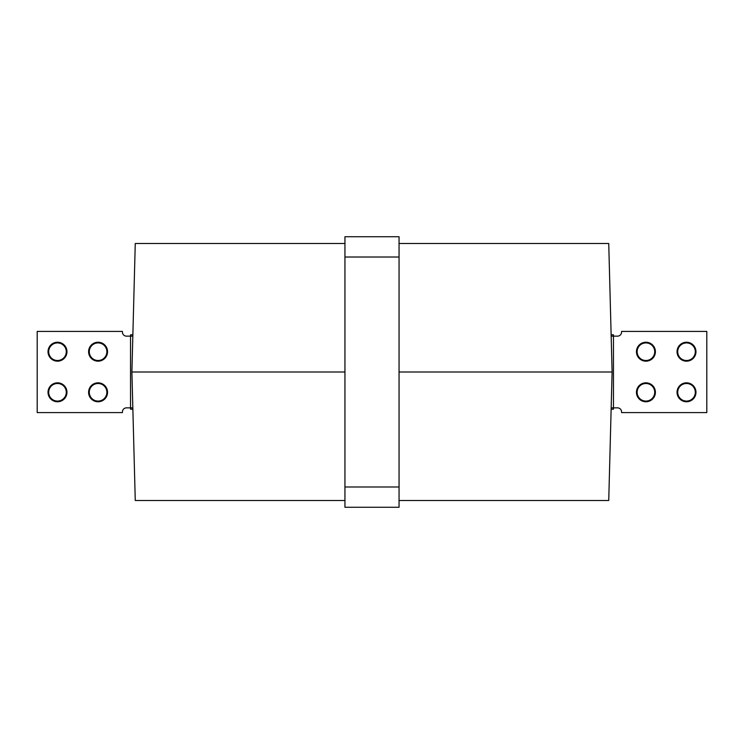 <?xml version="1.0" encoding="UTF-8"?>
<svg xmlns="http://www.w3.org/2000/svg" width="744" height="744" viewBox="0 0 744 744"><rect width="100%" height="100%" fill="white"/><g stroke="black" fill="none" stroke-linecap="round" stroke-linejoin="round"><path stroke-width="1.12" d="M132.869 334.8L130.535 334.8L130.535 409.2L132.869 409.2M611.131 409.2L613.465 409.2L613.465 334.8L611.131 334.8M344.946 486.985L344.946 507.269L399.054 507.269L399.054 486.985L344.946 486.985L344.946 236.732L399.054 236.732L399.054 486.985M344.946 243.493L135.259 243.493L131.893 372L135.259 500.507L344.946 500.507M399.054 243.493L608.741 243.493L612.107 372L399.054 372M612.107 372L608.741 500.507L399.054 500.507M131.893 372L344.946 372M89.28 392.293A8.788 8.788 0 0 1 98.069 383.495A8.788 8.788 0 0 1 106.866 392.293A8.788 8.788 0 0 1 98.069 401.081A8.788 8.788 0 0 1 89.28 392.293M88.601 392.293A9.467 9.467 0 0 1 98.069 382.825A9.467 9.467 0 0 1 107.545 392.293A9.467 9.467 0 0 1 98.069 401.76A9.467 9.467 0 0 1 88.601 392.293M89.28 351.707A8.788 8.788 0 0 1 98.069 342.919A8.788 8.788 0 0 1 106.866 351.707A8.788 8.788 0 0 1 98.069 360.505A8.788 8.788 0 0 1 89.28 351.707M88.601 351.707A9.467 9.467 0 0 1 98.069 342.24A9.467 9.467 0 0 1 107.545 351.707A9.467 9.467 0 0 1 98.069 361.175A9.467 9.467 0 0 1 88.601 351.707M48.695 351.707A8.788 8.788 0 0 1 57.493 342.919A8.788 8.788 0 0 1 66.281 351.707A8.788 8.788 0 0 1 57.493 360.505A8.788 8.788 0 0 1 48.695 351.707M48.025 351.707A9.467 9.467 0 0 1 57.493 342.24A9.467 9.467 0 0 1 66.96 351.707A9.467 9.467 0 0 1 57.493 361.175A9.467 9.467 0 0 1 48.025 351.707M48.695 392.293A8.788 8.788 0 0 1 57.493 383.495A8.788 8.788 0 0 1 66.281 392.293A8.788 8.788 0 0 1 57.493 401.081A8.788 8.788 0 0 1 48.695 392.293M48.025 392.293A9.467 9.467 0 0 1 57.493 382.825A9.467 9.467 0 0 1 66.96 392.293A9.467 9.467 0 0 1 57.493 401.76A9.467 9.467 0 0 1 48.025 392.293M132.832 407.852L126.48 407.852A4.055 4.055 0 0 0 122.425 411.906L122.425 412.585L37.2 412.585L37.2 331.415L122.425 331.415L122.425 332.094A4.055 4.055 0 0 0 126.48 336.149L132.832 336.149M654.72 351.707A8.788 8.788 0 0 1 645.932 360.505A8.788 8.788 0 0 1 637.134 351.707A8.788 8.788 0 0 1 645.932 342.919A8.788 8.788 0 0 1 654.72 351.707M655.399 351.707A9.467 9.467 0 0 1 645.932 361.175A9.467 9.467 0 0 1 636.455 351.707A9.467 9.467 0 0 1 645.932 342.24A9.467 9.467 0 0 1 655.399 351.707M654.72 392.293A8.788 8.788 0 0 1 645.932 401.081A8.788 8.788 0 0 1 637.134 392.293A8.788 8.788 0 0 1 645.932 383.495A8.788 8.788 0 0 1 654.72 392.293M655.399 392.293A9.467 9.467 0 0 1 645.932 401.76A9.467 9.467 0 0 1 636.455 392.293A9.467 9.467 0 0 1 645.932 382.825A9.467 9.467 0 0 1 655.399 392.293M695.305 392.293A8.788 8.788 0 0 1 686.507 401.081A8.788 8.788 0 0 1 677.719 392.293A8.788 8.788 0 0 1 686.507 383.495A8.788 8.788 0 0 1 695.305 392.293M695.975 392.293A9.467 9.467 0 0 1 686.507 401.76A9.467 9.467 0 0 1 677.04 392.293A9.467 9.467 0 0 1 686.507 382.825A9.467 9.467 0 0 1 695.975 392.293M695.305 351.707A8.788 8.788 0 0 1 686.507 360.505A8.788 8.788 0 0 1 677.719 351.707A8.788 8.788 0 0 1 686.507 342.919A8.788 8.788 0 0 1 695.305 351.707M695.975 351.707A9.467 9.467 0 0 1 686.507 361.175A9.467 9.467 0 0 1 677.04 351.707A9.467 9.467 0 0 1 686.507 342.24A9.467 9.467 0 0 1 695.975 351.707M611.168 336.149L617.52 336.149A4.055 4.055 0 0 0 621.575 332.094L621.575 331.415L706.8 331.415L706.8 412.585L621.575 412.585L621.575 411.906A4.055 4.055 0 0 0 617.52 407.852L611.168 407.852M399.054 257.015L344.946 257.015"/></g></svg>
